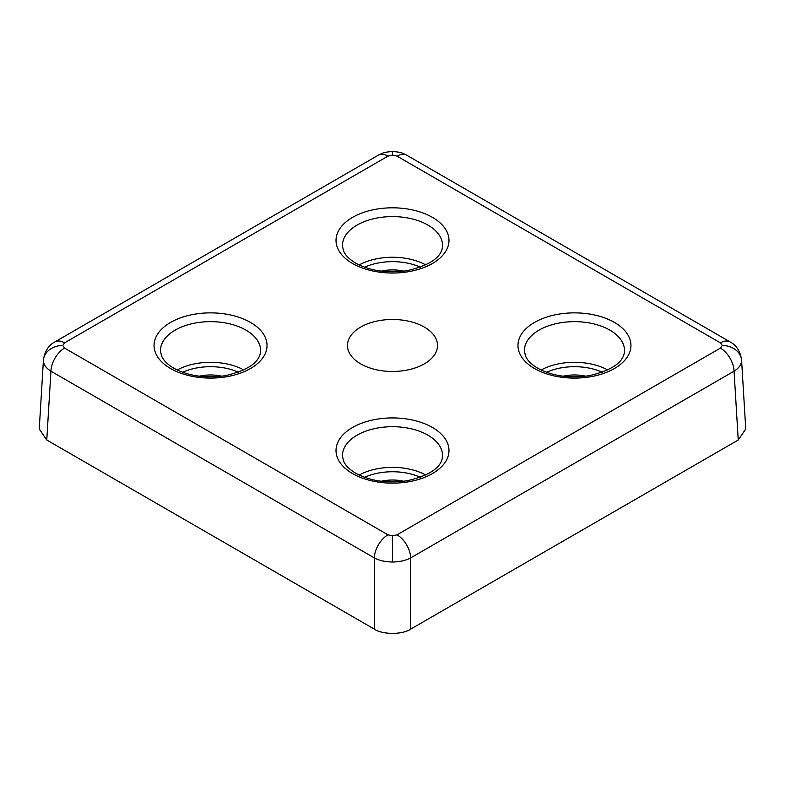 <?xml version="1.0" encoding="UTF-8"?>
<svg xmlns="http://www.w3.org/2000/svg" width="785" height="785" viewBox="0 0 785 785"><rect width="100%" height="100%" fill="white"/><g stroke="black" fill="none" stroke-linecap="round" stroke-linejoin="round"><path stroke-width="1.18" d="M424.342 327.09A45.03 26.003 0 0 0 375.269 321.457A45.03 26.003 0 0 0 347.47 345.478A45.03 26.003 0 0 0 360.658 363.867A45.03 26.003 0 0 0 409.731 369.5A45.03 26.003 0 0 0 437.53 345.478A45.03 26.003 0 0 0 424.342 327.09M381.196 271.149A30.811 17.79 180 0 1 403.804 271.149M199.243 376.201A30.811 17.79 180 0 1 221.841 376.201M381.196 481.254A30.811 17.79 180 0 1 403.804 481.254M563.159 376.201A30.811 17.79 180 0 1 585.757 376.201M392.5 155.067L392.5 151.525C402.401 152.182 402.833 153.468 406.699 155.194L406.699 155.194A19.301 11.147 120 0 0 397.043 156.146L392.5 155.067L387.957 156.146L64.576 342.859L62.692 345.478L64.576 348.108L387.957 534.811A19.301 11.147 120 0 0 374.317 557.89L50.937 371.187C46.03 368.106 43.528 364.534 43.41 360.462L43.43 359.873M741.57 359.873L741.589 360.462C741.472 364.534 738.97 368.106 734.063 371.187L410.683 557.89C405.619 560.568 399.555 561.942 392.5 562.001C385.445 561.942 379.381 560.568 374.317 557.89L374.317 629.128C382.501 634.79 402.499 634.79 410.683 629.128L738.234 440.022L734.063 371.187A19.301 11.147 60 0 0 720.424 348.108L722.308 345.478L720.424 342.859A19.301 11.147 -60 0 1 730.079 341.897L406.699 155.194M43.43 359.952C44.765 351.17 48.601 345.155 54.921 341.897L54.921 341.897A19.301 11.147 60 0 1 64.576 342.859M64.576 348.108A19.301 11.147 -60 0 0 50.937 371.187L46.766 440.022L374.317 629.128M46.766 440.022L39.25 429.002L43.43 359.942M741.57 359.942L745.75 429.002L738.234 440.022M392.5 151.525C382.599 152.182 382.167 153.468 378.301 155.194L378.301 155.194A19.301 11.147 60 0 1 387.957 156.146M392.5 562.001L392.5 535.89L397.043 534.811A19.301 11.147 60 0 1 410.683 557.89L410.683 629.128M359.157 475.053A48.356 27.917 180 0 1 425.843 475.053M420.417 477.329A45.147 26.062 0 0 0 364.583 477.329M427.894 435.165A50.054 28.898 0 0 0 372.777 429.042A50.054 28.898 0 0 0 342.466 456.311L343.545 460.991C345.263 465.299 349.345 469.391 355.782 473.267C370.235 481.077 387.368 483.57 407.189 480.754C430.043 475.376 441.827 467.222 442.534 456.311A50.054 28.898 0 0 0 427.894 435.165M432.437 427.472A56.481 32.607 180 0 1 432.437 473.59A56.481 32.607 180 0 1 352.563 473.59A56.481 32.607 180 0 1 352.563 427.472A56.481 32.607 180 0 1 432.437 427.472M177.194 370A48.356 27.917 180 0 1 243.89 370M238.463 372.276A45.147 26.062 0 0 0 182.62 372.276M245.94 330.112A50.054 28.898 0 0 0 190.814 323.989A50.054 28.898 0 0 0 160.503 351.258L161.592 355.939C163.309 360.246 167.382 364.338 173.819 368.224C188.272 376.025 205.415 378.517 225.236 375.701C248.08 370.324 259.864 362.17 260.581 351.258A50.054 28.898 0 0 0 245.94 330.112M250.484 322.419A56.481 32.607 180 0 1 250.484 368.538A56.481 32.607 180 0 1 170.6 368.538A56.481 32.607 180 0 1 170.6 322.419A56.481 32.607 180 0 1 250.484 322.419M541.11 370A48.356 27.917 180 0 1 607.806 370M602.38 372.276A45.147 26.062 0 0 0 546.537 372.276M609.847 330.112A50.054 28.898 0 0 0 554.73 323.989A50.054 28.898 0 0 0 524.419 351.258L525.499 355.939C527.216 360.246 531.298 364.338 537.735 368.224C552.189 376.025 569.331 378.517 589.152 375.701C611.996 370.324 623.781 362.17 624.497 351.258A50.054 28.898 0 0 0 609.847 330.112M614.4 322.419A56.481 32.607 180 0 1 614.4 368.538A56.481 32.607 180 0 1 534.516 368.538A56.481 32.607 180 0 1 534.516 322.419A56.481 32.607 180 0 1 614.4 322.419M359.157 264.947A48.356 27.917 180 0 1 425.843 264.947M420.417 267.224A45.147 26.062 0 0 0 364.583 267.224M427.894 225.06A50.054 28.898 0 0 0 372.777 218.936A50.054 28.898 0 0 0 342.466 246.205L343.545 250.886C345.263 255.194 349.345 259.286 355.782 263.171C370.235 270.972 387.368 273.465 407.189 270.648C430.043 265.271 441.827 257.117 442.534 246.205A50.054 28.898 0 0 0 427.894 225.06M432.437 217.367A56.481 32.607 180 0 1 432.437 263.485A56.481 32.607 180 0 1 352.563 263.485A56.481 32.607 180 0 1 352.563 217.367A56.481 32.607 180 0 1 432.437 217.367M741.589 360.462A19.301 15.759 180 0 0 722.308 345.478M43.41 360.462A19.301 15.759 -0 0 1 62.692 345.478M387.957 534.811L392.5 535.89M720.424 342.859L397.043 156.146M397.043 534.811L720.424 348.108M378.301 155.194L54.921 341.897M741.57 359.952C740.235 351.17 736.399 345.155 730.079 341.897"/></g></svg>
